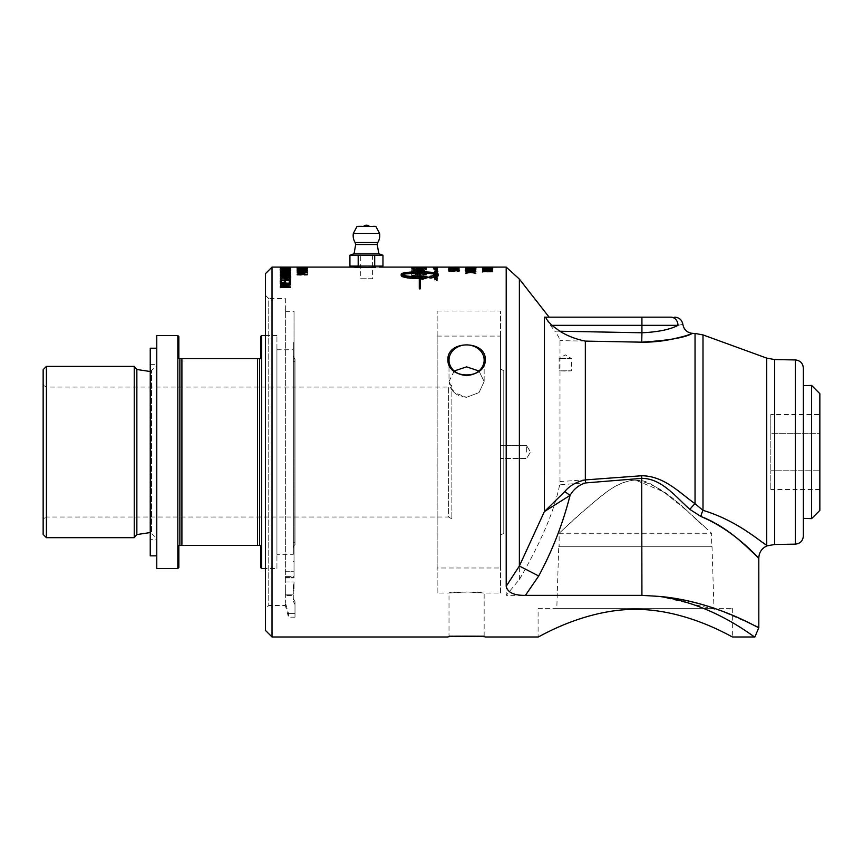 <?xml version="1.0" encoding="UTF-8"?>
<svg xmlns="http://www.w3.org/2000/svg" width="863" height="863" viewBox="0 0 863 863"><rect width="100%" height="100%" fill="white"/><g stroke="black" fill="none" stroke-linecap="round" stroke-linejoin="round"><path stroke-width="0.65" stroke-dasharray="4.32 3.24" d="M487.509 270.065L492.687 270.626L488.62 269.925L492.687 269.321L482.471 269.342L486.473 269.946L482.471 270.626L487.509 269.666L492.687 270.216L488.62 269.526L492.687 268.922L482.471 268.932L486.473 269.536L482.471 270.216L487.509 269.666M483.884 270.335L492.687 270.583L482.471 270.259L486.473 271.036L482.471 271.888L487.509 271.198L492.687 271.888L488.62 271.014L492.687 270.238L487.573 271.262L483.258 270.335M482.471 268.803L487.584 268.026L492.687 268.544L482.471 268.803L492.687 268.922L489.828 269.224L492.687 270.335L482.471 269.623L482.471 268.932M492.687 269.946L492.687 269.127M482.471 267.508L492.687 267.918L482.471 267.573L490.562 267.832L482.471 267.508L492.687 267.163L482.471 267.12L492.687 267.099L492.687 267.918L482.471 267.918L482.471 267.163M482.471 267.638L491.479 267.832L492.687 267.163M484.262 268.274L491.511 268.652L484.262 267.864M482.471 268.544L492.687 268.9L488.62 268.382L492.687 267.951L482.471 267.962L482.471 268.533M492.687 268.544L482.471 267.962M488.674 269.278L483.863 269.504L488.674 269.741L488.674 268.868M482.471 268.976L488.674 269.094M489.828 269.04L492.687 269.105L488.62 268.792L492.687 268.512M488.156 270.939L483.884 270.583L492.687 270.583L492.687 269.774M470.68 272.773L475.869 273.549L471.791 272.568L475.869 271.683L470.745 272.395L465.642 271.705L469.645 272.589L465.642 273.549L470.68 272.374L475.869 273.161L471.791 272.169L475.869 271.284L470.745 271.996L465.642 271.306L469.645 272.19L465.642 273.161L470.81 272.363M471.791 270.572L475.869 270.141L471.791 269.483L475.869 268.943L465.642 268.954L469.645 269.493L465.642 270.119L475.869 270.119L471.791 270.863L475.869 271.36L475.869 272.018L471.791 272.579L475.869 273.549L475.869 272.773M465.642 273.549L469.645 272.557L465.642 271.996L465.642 271.306L469.645 270.842L465.642 270.389L465.642 269.72L475.869 269.72L471.791 269.083L475.869 268.533L465.642 268.555L469.645 269.094L465.642 269.472L469.645 270.464L465.642 271.262L470.68 270.615L475.869 271.262L471.791 270.453L475.869 269.731L470.745 270.313L465.642 269.752L471.133 270.648M465.642 272.039L465.642 270.917M475.869 273.161L470.745 272.751L470.745 271.996M471.791 272.233L475.869 271.284L465.642 271.241L470.615 272.374M471.791 269.278L475.869 268.943L465.642 268.922L469.645 268.469L465.642 268.102L475.869 267.627L465.642 267.627L475.869 268.102L471.791 268.479L475.869 268.749L471.791 269.493L475.869 270.141L465.642 270.097L469.645 269.094M470.68 269.612L471.662 269.288M469.645 269.299L465.642 269.137L465.642 268.555M469.774 269.288L465.642 268.522L465.642 269.137L475.869 268.533M475.869 268.749L471.791 268.469L475.869 268.231L475.869 267.217L465.642 267.692L471.791 267.411M470.68 267.864L475.869 267.627M471.791 267.498L475.869 268.102L470.745 268.393L465.642 268.113L465.642 267.293M471.791 268.469L475.869 267.821L465.642 268.091L465.642 267.206M465.642 267.562L469.645 267.411M473.701 267.498L475.869 267.508M474.963 267.099L475.869 267.099M465.642 267.508L466.603 267.099M465.642 267.099L467.746 267.498M470.68 268.393L475.869 268.522L471.791 268.069M469.645 267.498L465.642 267.692L465.642 268.253L469.645 268.479L465.642 268.749L470.68 268.566M465.642 268.727L469.645 268.479M470.292 270.658L475.869 271.662L475.869 270.96M465.642 270.389L469.645 270.874L465.642 271.284M475.869 270.939L471.791 270.734M471.791 270.453L475.869 270.389L475.869 269.72L470.745 270.712L465.642 270.421M453.323 271.349L459.256 270.885L448.825 270.475L448.825 271.554L450.022 271.554L450.022 270.712L453.323 271.349L459.256 270.486L448.825 270.065L448.825 271.155L450.022 271.155L450.022 270.302L453.323 270.95M453.938 267.411L453.949 268.188L455.189 267.897L453.949 268.188L455.189 268.188L453.949 268.188L455.189 267.789L453.949 267.487L459.256 267.659L448.62 267.25L459.256 267.25L448.62 267.25L459.256 267.25L453.938 267.821L449.752 267.25L458.124 267.25L449.752 267.25M453.949 267.897L448.62 268.22L453.927 268.609L459.256 268.22L448.62 268.63L459.256 268.63L453.938 268.296M458.124 267.368L449.752 267.659L458.124 267.25M449.796 269.288L457.854 269.914L457.854 268.771M450.022 268.296L459.04 268.749L459.04 270.119L451.489 269.418L449.224 270.087L448.792 269.483M437.789 280.292L436.818 279.72L437.034 280.453L435.481 279.892L434.445 280.421L437.789 280.292L436.818 279.342L436.818 280.119L434.823 279.612L435.276 280.529L435.34 279.806L436.667 280.453L437.789 279.914M436.667 280.831L436.667 280.097M434.078 276.904L433.302 276.958L434.078 277.174L433.302 276.57L434.078 276.516M435.157 276.236L437.789 276.387L435.157 275.718L433.409 276.225L435.157 275.718M436.441 276.149L435.157 275.847M437.789 276.387L436.441 275.761M437.099 276.57L437.746 276.138M435.157 276.505L437.131 275.728M434.521 276.538L434.521 275.761M437.714 274.714L433.302 274.725L437.714 274.315M435.092 273.992L437.12 273.916L435.092 273.593M437.789 273.905L434.445 273.992L435.88 274.391L437.789 273.506L434.445 273.593L437.789 273.506M437.714 271.554L434.521 271.435L436.969 271.683L434.521 272.147L439.019 271.467L434.521 271.036L436.969 271.284L434.521 271.748L437.714 271.155M434.531 271.036L437.714 271.068L434.445 270.95L437.714 270.497L434.521 270.626M434.521 271.618L434.521 270.788M435.157 270.043L437.789 270.13L435.157 269.644M435.092 269.655L437.12 269.612L435.092 269.256M437.789 269.601L434.445 269.655L437.789 269.202M435.222 268.965L434.035 269.127L435.222 268.566M435.891 268.954L433.302 269.159L437.714 269.299L435.891 268.997L437.714 268.393L433.302 268.501L437.714 268.501M437.714 269.17L435.891 268.587M437.714 269.299L437.714 268.393M435.222 268.296L434.035 268.415L435.222 267.886M435.891 268.285L433.302 268.253L437.714 268.544L435.891 268.317L437.714 267.767L433.302 268.026L435.891 267.875M437.714 268.447L435.739 268.037L437.714 267.843L433.302 268.177L437.714 268.113L437.714 267.454L433.302 267.508L437.714 267.099L434.747 267.099M437.714 268.544L437.714 267.703L433.302 267.638L434.111 267.099M433.302 268.436L437.714 268.005L437.714 267.26M437.714 268.296L433.302 267.843M436.095 267.724L433.226 267.746L436.754 267.778L435.362 267.325L437.422 267.25L433.226 267.336L436.095 267.314M433.226 267.357L437.8 267.81L433.226 267.336M434.111 267.498L437.714 267.099M433.302 267.929L434.035 267.109L437.714 267.67L433.302 267.519L435.837 267.12M433.302 267.94L433.302 267.12M433.302 268.134L435.006 268.166L433.302 268.005L433.302 267.185L437.714 267.595L433.302 267.595M435.739 268.037L435.783 267.25M437.714 268.069L436.98 268.123M424.833 274.434L426.333 274.434L426.333 272.978L411.619 272.978L411.619 274.434L424.833 274.434L426.333 274.046L426.333 272.579L411.619 272.579L411.619 274.046L424.833 274.046M413.668 269.968L413.291 269.278L417.595 269.278L417.109 269.957L413.668 269.968L413.291 268.878L417.595 268.878L417.109 269.547L413.668 269.558M419.612 270.011L419.224 269.278L424.661 269.278L421.899 270.205L419.612 270.011L419.224 268.878L424.661 268.878L424.046 269.623L419.612 269.601M418.156 270.087L421.813 270.561L426.333 269.612L426.333 269.019L411.619 269.019L412.212 270.173L414.93 270.443L418.156 269.688L425.146 269.892L426.333 268.62L411.619 268.62L412.212 269.774L418.156 269.688M426.333 268.08L411.619 268.08L426.333 267.843L411.619 267.498L426.333 267.508M424.596 267.692L426.333 267.282M419.127 267.508L424.596 267.099M419.127 267.67L419.127 267.099M417.39 267.67L419.127 267.26M413.355 267.508L417.39 267.099M413.355 267.692L413.355 267.099M411.619 268.479L426.646 268.156L411.619 267.789L424.974 268.156L411.619 268.479L411.619 267.282L413.355 267.282M414.197 267.649L424.639 267.929L414.197 267.239M298.059 274.358L306.43 274.358L299.127 274.768L298.059 273.959L299.137 273.56L306.43 273.959L298.059 273.959M296.926 274.358C296.926 274.963 298.695 275.265 302.244 275.265C305.847 275.265 307.627 274.963 307.573 274.358C307.595 273.765 305.815 273.485 302.255 273.506C298.63 273.485 296.861 273.776 296.926 274.358L296.926 273.959C296.926 274.574 298.695 274.876 302.244 274.866C305.847 274.866 307.627 274.563 307.573 273.959C307.595 273.377 305.815 273.086 302.255 273.107C298.63 273.096 296.861 273.377 296.926 273.959M301.64 271.241L307.573 270.777L297.131 270.367L297.131 271.435L298.339 271.435L298.339 270.604L301.64 271.241L307.573 270.378L297.131 269.968L297.131 271.036L298.339 271.036L298.339 270.205L301.64 270.831M304.499 270.993L307.357 270.809L304.499 271.262L304.499 272.093L307.357 272.611L297.131 271.834L297.131 271.036M306.149 267.508L297.131 267.638L306.149 267.099M304.499 268.048L297.131 267.638M303.334 267.81L298.522 267.918L303.334 268.026L303.334 267.411M297.131 268.285L307.357 268.285L297.131 268.285L303.754 267.735M307.357 268.242L307.357 267.681M298.544 270.162L305.222 269.623L297.131 269.429L307.357 269.429L298.544 270.399L307.357 270.626L297.811 270.227M307.357 270.809L307.357 270M303.334 271.338L298.522 271.672L303.334 272.007L303.334 270.939M302.406 271.867L297.131 271.467L297.131 273.161L298.339 273.161L298.339 272.158L304.11 273.183L307.573 272.374L305.545 271.78L306.387 272.374L305.761 272.719L302.622 272.708L302.406 271.867L297.465 271.467M298.522 271.392L303.334 271.068M297.131 273.161L297.131 271.09M290.529 287.541L280.313 287.908L290.529 287.908L290.529 287.217L281.716 285.232L290.529 284.704L280.313 284.704L280.313 285.524L288.404 287.336L280.313 287.336L280.313 287.908L290.529 287.541L290.529 286.85L281.716 284.866L290.529 284.326L280.313 284.326L280.313 285.157L288.404 286.969L280.313 286.969L280.313 287.908L280.313 286.354M290.529 281.187L290.529 285.2L286.462 286.602L286.462 287.293M289.321 282.147L290.529 282.147L290.529 279.925L280.313 279.925L289.321 280.421L289.321 282.147L290.529 281.769L290.529 279.547L280.313 279.547L289.321 280.044L289.321 281.769M289.806 276.214L290.745 275.405L289.806 274.639L280.313 274.369L289.59 275.405L280.313 276.505L289.806 276.214L290.745 275.017L289.806 274.251L280.313 273.981L289.59 275.017L280.313 276.117L289.806 275.826M280.313 276.505L280.313 275.707M280.313 274.369L281.521 274.013L281.521 272.751L284.315 272.751L284.315 273.916L285.524 273.916L285.524 272.751L289.321 272.751L289.321 274.013L290.529 274.013L290.529 272.438L280.313 272.438L280.313 274.013L281.521 273.614L281.521 272.352L284.315 272.352L284.315 273.528L285.524 273.528L285.524 272.352L289.321 272.352L289.321 273.614L290.529 273.614L290.529 272.039L280.313 272.039L280.313 273.614M290.529 268.447L280.313 267.918L290.529 268.447L290.529 267.508L281.489 267.638M281.521 267.303L281.521 267.897L290.529 267.897L280.313 267.659L290.529 267.152L280.313 267.228M289.321 268.447L289.321 267.508L290.529 267.659M285.524 268.415L285.567 267.627M284.315 268.415L284.315 267.508L289.321 267.25M281.521 268.447L280.313 268.274M280.313 267.918L284.315 267.25M281.521 267.897L281.521 267.206M286.516 268.533L281.705 268.706L286.516 268.889L286.516 268.134M287.67 268.361L290.529 268.264L287.67 268.501L290.529 269.245L280.313 268.803L286.516 268.393M290.529 269.634L286.462 268.943L290.529 268.609L280.313 268.609L283.086 269.407L290.529 269.634L290.529 269.062M290.529 268.609L280.313 268.199L280.313 268.803M281.36 270.292L281.36 270.939L289.483 270.939L289.483 270.292M280.313 271.467L281.36 271.058M290.529 270.292L290.529 271.467L281.36 271.467M281.834 272.32L281.489 273.021L285.329 273.021L281.834 271.931M280.853 272.125L290.529 271.543L286.462 272.654L290.529 273.355L280.313 273.355M290.529 271.921L290.529 271.144M290.712 277.131L289.806 278.22L280.313 278.555M280.313 276.591L286.721 276.203M289.59 277.336L286.721 276.591M289.321 283.56L289.321 281.187M285.524 281.327L285.524 283.56M284.315 283.56L284.315 281.327M281.521 281.187L281.521 283.56M290.529 283.744L280.313 284.11L280.313 281.187M285.329 287.293L284.801 285.944L281.834 285.61M281.489 286.689L281.489 287.293M419.289 277.174L419.289 273.096M419.289 273.495C410.723 273.549 404.963 274.121 401.996 275.221M401.187 274.089L401.187 276.009C402.234 277.713 408.275 278.695 419.289 278.954L419.289 289.148L420.205 289.148L420.205 278.954L421.856 278.932L421.856 279.785L428.167 277.519M421.856 275.966L421.856 277.152M420.205 277.174L420.205 273.495C428.695 273.549 434.413 274.132 437.358 275.221M429.936 276.3L429.936 278.436C435.243 277.789 437.983 276.991 438.167 276.009L438.167 274.089M420.205 272.212L420.205 270.453L423.96 270.745L422.838 270.259M416.991 269.795L415.966 270.13L419.289 270.378L419.289 272.212M289.321 280.497L289.321 278.49M280.313 281.004L290.529 280.626M290.529 278.49L290.529 281.004M284.456 275.211L284.121 274.348L281.737 273.938M289.375 275.211L288.943 274.261L285.858 273.895M286.289 273.744L288.479 273.744M282.201 273.83L284.801 274.197M290.529 274.369L290.529 275.599L280.313 275.599L280.313 274.434M290.41 269.45L289.375 270.259L285.426 270.486L281.532 270.27L280.399 269.45M281.306 269.267L282.633 269.267L281.284 269.72L282.341 270.087L285.426 270.238L288.522 270.087L289.536 269.72L288.21 269.267L289.526 269.267M281.834 269.127L285.329 268.76L281.834 268.727M286.084 269.116L290.529 269.234L286.462 268.544L290.529 268.199M280.313 268.911L286.084 268.717M282.104 271.467L281.489 270.745L289.353 270.745L288.674 271.5L285.416 271.802L282.104 271.467L281.489 270.335L289.353 270.335L288.674 271.101L282.104 271.068M281.122 271.662L285.426 272.104L290.529 270.928L280.313 270.497L281.122 271.662L289.709 271.252L290.529 270.087L280.313 270.087L281.122 271.262M280.313 270.928L280.313 270.087M281.737 278.609L281.467 277.552L284.456 277.552L284.121 278.587L282.805 278.781L281.737 278.609L281.467 277.174L284.456 277.174L284.121 278.21L281.737 278.22M285.858 278.663L285.599 277.552L289.375 277.552L288.943 278.695L287.455 278.954L285.858 278.663L285.599 277.174L289.375 277.174L288.943 278.307L285.858 278.285M284.855 278.781L287.39 279.439L289.698 279.073L290.529 278.069L290.529 277.12L280.313 277.12L280.723 278.911L282.611 279.278L284.855 278.393L289.698 278.695L290.529 276.732L280.313 276.732L280.723 278.522L284.855 278.393M289.483 284.003L290.529 284.003L290.529 282.406L280.313 282.406L280.313 284.003L289.483 284.003L290.529 283.625L290.529 282.028L280.313 282.028L280.313 283.625L289.483 283.625M298.555 272.837L307.357 272.837L298.555 273.172L302.827 273.647M297.131 273.301L302.827 273.862M298.555 274.434L302.827 273.927M297.131 275.124L307.357 275.124M303.776 273.754L298.555 274.768L307.357 274.38M306.624 268.415L307.573 268.706L306.624 269.04L297.131 269.159L306.408 268.706L297.131 268.317L306.624 268.415M298.059 267.638L306.43 267.638L298.059 267.228M296.926 267.638L307.573 267.638L296.926 267.228M302.74 268.166L298.749 268.166L302.74 267.767M303.841 268.404L303.841 267.433L297.131 267.767L303.841 267.994M303.841 268.166L303.841 267.433M307.357 268.166L303.841 267.767M303.841 268.285L307.357 267.875M298.059 268.857L306.43 268.857L299.127 269.051L298.059 268.458L299.137 268.274L306.43 268.458L298.059 268.458M296.926 268.857L307.573 268.857L296.926 268.857L307.573 268.458L302.255 268.091L296.926 268.458M302.266 270.054L303.506 270.054L303.506 269.45L302.266 269.45L302.266 270.054L303.506 269.051L302.266 269.644M301.004 272.374L304.11 272.784L307.573 271.974L305.545 271.381L306.387 271.974L305.761 272.32L302.622 272.309L302.406 271.467M298.339 272.158L301.058 271.759M298.339 273.161L298.339 271.759M297.131 272.773L298.339 272.773M426.646 268.156L425.286 267.465L411.619 267.379L424.974 267.757L411.619 268.274L426.646 267.757M411.619 267.908L426.333 267.498M424.596 272.751L426.333 272.751L426.333 270.928L411.619 270.928L424.596 271.306L424.596 272.751L426.333 272.352L426.333 270.529L411.619 270.529L424.596 270.906L424.596 272.352M411.619 271.306L411.619 270.529M411.619 278.382L426.333 278.382L426.333 277.649L413.647 275.631L426.333 275.114L411.619 275.114L411.619 275.923L423.269 277.778L411.619 277.778L411.619 278.382L426.333 277.994L426.333 277.26L413.647 275.243L426.333 274.714L411.619 274.714L411.619 275.524L423.269 277.39L411.619 277.39L411.619 277.994M437.034 267.8L433.992 267.778L437.034 267.498M436.98 267.929L436.98 267.142M435.783 267.951L435.783 267.142M435.049 267.962L435.049 267.142M434.035 267.983L434.035 267.228M435.783 268.123L435.783 267.541L436.98 267.713M435.049 268.134L435.783 267.713M434.035 268.166L434.035 267.573L435.049 267.735M433.302 268.177L434.035 267.757M436.214 270.648L437.142 270.497L436.214 270.248M435.06 270.594L437.789 270.453L435.06 270.195M437.789 272.935L433.226 273.032L436.376 273.366L437.789 272.546L436.279 272.136L437.034 272.546L436.484 272.751L433.226 272.632L437.789 272.546M436.3 275.027L434.521 275.146L437.174 275.34L434.521 275.955L437.714 275.739L436.3 274.639L434.521 274.758L437.174 274.952L434.521 275.567L437.714 275.351L436.3 274.639M437.714 276.667L434.521 276.883L437.714 276.937L437.714 276.279L434.521 276.494L437.714 276.279M435.092 277.843L437.12 277.746L435.092 277.454M437.789 277.735L434.445 277.843L435.88 278.339L437.789 277.347L434.445 277.454L435.88 277.951L437.789 277.347M437.714 278.447L434.521 278.684L434.445 279.332L437.714 279.461L435.06 279.191L437.714 278.749L437.714 278.069L434.521 278.296L434.445 278.954L437.714 279.073L437.714 278.069M435.06 279.191L437.714 278.361M437.714 279.159L435.901 278.911M450.022 269.979L450.022 271.187L455.793 270.378L458.253 270.529L459.256 271.004L458.674 271.543L455.783 270.626L454.316 270.734L454.089 271.446L448.825 271.446L448.825 269.979M448.825 268.997L450.022 268.997M459.04 268.922L450.022 268.005M453.938 267.746L449.752 267.368M453.873 267.498L448.825 267.519L454.316 267.099M448.825 267.099L450.022 267.12M457.455 267.099L459.256 267.099M449.752 268.63L458.124 268.63L449.752 268.22M453.323 269.946L459.256 269.58L448.825 269.256L448.825 270.108L450.022 270.108L450.022 269.45L458.253 269.569L459.256 269.18L458.674 268.792L455.783 269.493L448.825 268.857L448.825 269.709L450.022 269.709L450.022 269.04L453.323 269.547M470.745 272.751L465.642 273.528L465.642 272.74M465.642 268.091L470.68 267.778M475.869 267.821L475.869 267.282M465.189 267.573L478.08 267.519L465.189 267.163M465.642 267.843L469.645 268.08M470.745 268.393L465.642 267.703M475.869 267.703L470.745 267.994M465.642 271.662L470.68 271.014M483.884 271.532L488.156 271.155L482.471 270.281L482.471 270.95L486.473 271.435L482.471 272.287L487.509 271.597L492.687 272.287L488.62 271.413L492.687 270.648M488.523 270.971L483.884 271.791L492.687 272.072L482.471 272.072L482.471 271.273M482.471 267.099L483.517 267.508M491.64 267.508L492.687 267.099M491.64 267.099L483.517 267.099M754.898 636.98C755.157 638.577 715.276 604.122 659.321 596.409L641.921 595.362L506.203 595.362L506.203 267.099M272.028 267.099L272.028 636.98M447.908 359.569C447.185 380.044 485.977 380.044 485.265 359.569C485.977 340.033 447.185 340.033 447.908 359.569M353.485 267.099L379.407 267.099M451.867 385.168L451.867 518.911L451.867 385.168L448.598 387.056L448.598 517.023L46.419 517.023L46.419 387.056L46.419 517.023L43.15 518.911L43.15 385.168L43.15 518.911M295.006 613.582L295.006 601.716L295.006 617.164L295.006 613.582L288.49 613.582L295.006 613.582M437.153 593.043L437.153 311.025L437.153 593.043L449.008 593.043C447.929 591.856 485.233 591.856 484.154 593.043L466.581 591.942L449.008 593.043L449.008 635.88L484.154 635.88L449.008 635.88L447.908 636.98M437.153 567.994L437.153 336.085L437.153 567.994L500.508 567.994L500.508 336.085L500.508 567.994M635.384 480.044C613.399 481.608 595.977 501.295 581.468 512.795L559.127 533.269C559.353 533.463 581.479 511.101 605.74 492.827C618.145 482.719 636.02 475.211 651.09 484.154C665.751 492.827 678.491 502.374 689.3 512.795L705.362 527.412C691.101 516.959 666.538 484.542 635.384 480.044L663.604 491.802L687.056 510.82L711.63 533.269L711.63 546.721L559.127 546.721L559.127 533.269L711.63 533.269M295.006 617.164L288.49 617.164L285.362 605.47L285.362 602.579L288.49 613.582L288.49 617.164L288.49 613.582L285.362 602.579L285.362 605.47L268.76 605.47L268.76 298.609L265.491 295.34L265.491 608.739L265.491 295.34M156.775 539.709L156.775 364.369L156.775 539.709L150.238 539.709L150.238 364.369L150.238 539.709M156.775 348.221L156.775 555.848L156.775 348.221M150.238 555.848L150.238 348.221M156.775 568.523L156.775 335.556M811.608 518.641L811.608 385.427M803.367 385.685L803.367 518.383L803.367 385.685M819.85 414.564L819.85 433.302L770.799 433.302L770.799 414.564L770.799 470.777L770.799 433.302L819.85 433.302L819.85 414.564L770.799 414.564M819.85 470.777L819.85 433.302L819.85 470.777L770.799 470.777L770.799 489.515L770.799 470.777L819.85 470.777L819.85 489.515L819.85 470.777M819.85 489.515L770.799 489.515M819.85 510.4L819.85 393.679M500.508 593.043L500.508 311.025L500.508 593.043L484.154 593.043L484.154 635.88L485.265 636.98M285.362 298.609L285.362 602.579L285.362 298.609L268.76 298.609L268.76 605.47L265.491 608.739M265.491 630.443L265.491 273.636M454.251 370.961L449.008 381.532L449.008 360.119A17.573 15.221 0 0 1 466.581 344.898A17.573 15.221 0 0 1 484.154 360.119A17.573 15.221 0 0 1 466.581 375.34A17.573 15.221 0 0 1 449.008 360.119L449.008 381.532L454.154 392.568L466.581 397.304L479.008 392.568L484.154 381.532L478.911 370.961M449.008 381.532L454.154 371.047L466.581 366.861L479.008 371.047L484.154 381.532L479.008 392.568L466.581 397.304C455.912 396.214 450.055 390.961 449.008 381.532M538.102 608.372L732.655 608.372L538.102 608.372L538.102 636.98M556.808 608.372L713.96 608.372L556.808 608.372L558.728 546.721L712.029 546.721L558.728 546.721M559.127 546.721L711.63 546.721M695.039 333.442L695.039 503.712L703 510.357A13.074 6.408 106 0 0 700.875 516.473L689.904 509.407A13.074 4.164 131.7 0 1 695.039 503.712C679.666 492.816 663.992 475.858 641.694 475.75L559.99 481.586L559.645 484.823C554.413 510.648 540.993 542.201 519.375 579.494L506.203 595.362M689.904 509.407C676.074 497.304 661.975 478.469 641.921 478.35L559.645 484.823M766.7 545.2L766.7 358.102M700.875 516.473C730.939 527.908 751.198 552.029 757.401 556.657C764.877 566.344 740.432 533.107 700.875 516.473M659.321 596.409L720.756 610.68L755.416 625.934M546.063 317.163L549.116 317.163L546.063 317.163C545.653 317.972 547.12 320.702 550.475 325.34L554.769 331.122L641.921 332.773C658.059 332.028 670.087 329.547 677.994 325.329C684.435 324.078 684.435 324.078 677.994 325.34A8.177 7.217 90 0 0 670.778 317.163C676.02 317.163 676.02 317.163 670.778 317.163M692.827 333.409L681.533 336.926M671.101 339.418L641.738 342.169L641.921 317.163M803.367 368.113L803.367 535.966M559.99 481.586L559.99 340.637C559.634 338.447 557.897 335.286 554.769 331.122M546.16 317.163L549.116 317.163M293.291 554.316L293.291 349.752L293.291 554.316L276.937 554.316L276.937 349.752L276.937 554.316M276.937 568.523L276.937 335.556L276.937 568.523L265.491 568.523M261.608 568.523L261.608 335.556M178.846 336.57L178.846 358.641L260.583 358.641L260.583 336.57M260.583 567.498L260.583 545.427L179.871 545.427L179.871 358.641M179.871 545.427L178.846 545.427L178.846 567.498M177.821 568.523L177.821 335.556M156.775 538.275L156.775 365.793L156.775 538.275L151.521 533.55L151.521 370.529L151.521 533.55L150.238 532.557M134.24 366.387L134.24 537.681M181.91 545.427L181.91 358.641M257.519 545.427L257.519 358.641M259.569 545.427L259.569 358.641M46.419 366.387L46.419 537.681M43.15 534.413L43.15 369.666M43.15 385.168L46.419 387.056L448.598 387.056L448.598 517.023L451.867 518.911M293.291 588.588L293.291 585.103L294.035 585.103L294.035 588.588L293.291 588.588L293.291 594.208L293.291 585.103L293.291 594.208L293.291 588.588L294.035 588.588L294.035 581.953L294.035 588.588L294.035 581.953L293.291 588.588M293.291 452.039L293.291 342.708L293.291 452.039M294.035 452.039L294.035 342.708L294.035 452.039M293.291 595.492L293.291 601.22L293.291 590.777L293.291 595.492L285.362 595.492L293.291 595.492M294.035 576.387L294.035 311.327L294.035 577.93L294.035 576.387L285.362 576.387L285.362 602.579L285.362 571.727L285.362 576.387L294.035 576.387M293.291 590.777L294.035 590.777L293.291 590.777M295.006 601.716L293.291 598.566L295.006 601.716M285.362 588.081L285.362 594.208L285.362 588.081M285.362 577.228L294.035 577.228L285.362 577.228L285.362 577.93L285.362 311.327L285.362 577.228M368.9 226.02L363.992 226.02L368.9 226.02M366.441 253.808L378.835 253.808L366.441 253.808M379.04 253.808L353.852 253.808M349.925 266.074L382.967 266.074M353.485 266.074L379.407 266.074L353.485 266.074M379.537 233.334L353.355 233.334M355.081 242.481L377.811 242.481M357.746 226.02L375.146 226.02M358.188 266.074L358.188 255.243L382.967 255.243M374.704 255.243L374.704 266.074M349.925 255.243L358.188 255.243M366.441 278.835L360.313 278.727L372.579 278.727L372.579 253.808L360.313 253.808L372.579 253.808M372.579 278.727L360.313 278.727L360.313 253.808M500.508 368.922L500.508 535.157L500.508 368.922L503.776 370.81L503.776 533.269L503.776 370.81L500.508 370.81L500.508 533.269L500.508 370.81M500.508 535.157L503.776 533.269L500.508 533.269M526.667 452.039L526.667 445.664L526.667 452.039M500.508 452.039L500.508 445.664L500.508 452.039M565.265 371.036C549.699 370.529 568.879 371.306 571.392 370.81L571.392 358.544L559.127 358.544L571.392 358.544L565.265 354.855L559.127 358.544L559.127 370.81L571.392 370.81L559.127 370.81M295.006 544.758L295.006 359.321L295.006 544.758A4.088 4.088 0 0 0 293.291 548.091L293.291 355.988L293.291 548.091M293.291 542.773L293.291 361.306L293.291 542.773L295.006 542.773L295.006 361.306L295.006 542.773M436.376 273.744L436.376 272.967M435.966 267.864L435.977 267.099M305.362 269.051L305.329 268.274M299.127 269.051L299.137 268.274M641.694 475.75L641.921 595.362M774.661 359.58L774.661 544.499M677.994 325.34L550.475 325.34M795.33 544.143L795.33 359.936M703 334.909L703 510.357M585.33 341.112L559.99 340.637M519.375 579.494L519.375 279.094M136.85 369.504L136.85 534.575M377.217 244.509L355.675 244.509M375.869 226.451L357.023 226.451M435.535 267.498L433.463 267.498M459.245 267.498L458.059 267.498M450.022 267.498L448.825 267.498M437.153 336.085L500.508 336.085M150.238 364.369L156.775 364.369M484.154 381.532L484.154 360.119L484.154 381.532M732.655 608.372L732.655 636.98M712.029 546.721L713.96 608.372M276.937 349.752L293.291 349.752M265.491 335.556L276.937 335.556M150.238 371.511L156.775 365.793M294.035 342.708L293.291 342.708M294.035 561.371L293.291 561.371M437.153 311.025L500.508 311.025M294.035 593.043L293.291 593.043M295.006 604.553L293.291 601.22M285.362 571.727L294.035 571.727L285.362 571.727M285.362 594.208L293.291 594.208L285.362 594.208M285.362 581.953L294.035 581.953L285.362 581.953M285.362 577.93L294.035 577.93L285.362 577.93M285.362 311.327L294.035 311.327M526.667 445.664L500.508 445.664L526.667 445.664L530.497 452.039L526.667 458.415L500.508 458.415L526.667 458.415L530.497 452.039L526.667 445.664M295.006 359.321L293.291 355.988M293.291 361.306L295.006 361.306"/><path stroke-width="1.29" d="M492.687 267.196L482.471 267.508L492.687 267.196M490.831 267.854L483.647 268.242L490.831 267.854M482.471 268.544L483.647 268.156M491.511 268.156L492.687 268.544M483.28 267.789L492.687 268.134L483.28 268.188M488.674 269.332L483.863 269.094L488.674 269.547M488.674 269.094L489.828 269.04M492.687 269.547L482.471 268.976L492.687 268.512L489.828 268.825L489.828 269.396L492.687 269.547M470.68 267.131L474.963 267.099M466.603 267.099L470.68 267.099M469.645 267.142L459.245 267.099M470.68 267.465L475.869 267.163L469.645 267.109M469.645 267.498L465.642 267.163M471.791 267.142L475.869 267.163M506.203 586.279C507.617 592.525 514.014 595.546 525.416 595.362L538.706 575.977L519.375 566.02L506.203 586.279L506.203 267.099L471.791 267.109M475.869 267.832L471.791 268.069L475.869 268.522L465.642 268.512L469.645 268.059L465.642 267.703L475.869 267.703L469.645 267.411M471.133 270.648L471.791 270.572M469.645 270.583L470.292 270.658M470.68 270.302L475.869 269.731L471.791 270.453L475.869 271.262L470.745 270.604L465.642 271.241L469.645 270.443L465.642 269.731L470.68 270.604M453.949 267.487L455.189 267.778L453.949 267.487M457.854 269.17L459.04 269.17M448.792 269.483L449.796 269.288M457.854 268.771L459.04 268.771L459.04 269.72L448.609 269.267L457.854 269.504L457.854 268.771M435.222 267.12L434.035 267.099L435.222 267.109M435.891 267.109L437.714 267.12L435.891 267.109M453.323 267.109L435.578 267.099M435.837 267.12L433.302 267.099M437.714 267.67L433.302 267.81L437.714 267.595M433.463 267.099L379.407 267.099L379.407 266.074M423.657 267.228L413.312 267.53L423.657 267.228M411.619 267.843L413.312 267.573M424.639 267.584L426.333 267.843M412.784 267.185L426.333 267.433L412.784 267.595M306.149 267.099L297.131 267.228L306.149 267.099M303.334 267.616L298.522 267.508L303.334 267.724M303.754 267.735L307.357 267.724M307.357 267.336L304.499 267.649M307.357 267.832L297.131 267.562L307.357 267.271M297.811 270.227L298.544 270.162M297.131 269.029L307.357 269.029L298.544 270L307.357 270.227L297.131 270.227L305.222 269.213L297.131 269.213M303.334 271.608L303.334 270.939L298.522 271.273L303.334 271.899M297.465 271.467L298.522 271.392M303.334 271.068L304.499 270.993M307.357 271.899L297.131 271.09L307.357 270.41L304.499 270.863L304.499 271.694L307.357 271.899M290.529 267.584L281.521 267.703M281.521 267.584L290.529 267.487M280.313 267.864L281.521 267.487M286.516 268.49L281.705 268.307L286.516 268.652M286.516 268.393L287.67 268.361M290.529 268.652L287.67 268.706M290.529 267.994L287.67 268.533M290.529 268.835L280.313 268.393L290.529 267.864M289.483 270.691L290.529 270.691M289.483 270.799L281.36 270.691M281.36 270.799L289.483 270.529M280.313 271.058L280.313 270.292L281.36 270.529M284.801 271.91L281.834 271.931L281.489 272.622L285.329 272.622L284.801 271.91M285.124 272.018L290.529 272.956L280.313 272.956L281.845 271.921M280.313 272.956L280.853 271.726L286.084 271.942M289.806 276.473L290.745 276.947L289.806 277.832L280.313 278.166L289.59 277.336L288.749 276.343L280.313 276.182L289.806 276.473L290.745 277.336M280.313 276.203L289.806 276.084M280.313 278.166L289.59 276.947M289.321 281.565L290.529 281.565M285.524 283.183L289.321 283.56L289.321 281.187L290.529 281.187L290.529 283.744L280.313 283.744L280.313 281.187L281.521 281.187L281.521 283.183L284.315 283.183L284.315 281.327L285.524 281.327L285.524 283.183L289.321 283.183M284.315 281.694L285.524 281.694M281.521 283.183L284.315 283.183M280.313 281.565L281.521 281.565M284.801 285.577L281.834 285.61L281.489 286.926L285.329 286.926L284.801 285.577M285.329 286.926L281.489 286.926M280.313 286.721L280.853 285.588L283.086 285.092L286.084 285.998L290.529 284.456M286.462 286.926L290.529 287.541L280.313 287.541L280.853 285.221L283.086 284.714L286.084 285.631L290.529 284.078L290.529 284.822L286.462 286.236L286.462 286.926L290.529 286.926L290.529 287.541M419.289 276.786L419.289 273.096C410.723 273.15 404.963 273.733 401.996 274.833C404.963 276.009 410.723 276.656 419.289 276.786L419.289 277.174C410.723 277.045 404.963 276.397 401.996 275.221L401.996 274.833M428.857 277.616L421.856 276.365M421.856 276.764L420.205 277.174L421.856 276.764L421.856 275.966L428.857 277.228L421.856 279.407L421.856 278.555L420.205 278.576L420.205 288.792L419.289 288.792L419.289 278.576C408.275 278.307 402.234 277.325 401.187 275.621L401.187 274.089C402.234 272.665 408.275 271.91 419.289 271.813L419.289 269.979L415.966 269.72L419.591 268.145L424.132 270.313L420.205 270.043L420.205 271.813C431.155 271.921 437.142 272.676 438.167 274.089L438.167 275.621C437.983 276.602 435.243 277.411 429.936 278.048L429.936 276.3L437.358 274.833C434.413 273.733 428.695 273.161 420.205 273.096L420.205 276.786M437.358 274.833L429.936 276.689M438.167 274.477C437.142 273.075 431.155 272.32 420.205 272.212L420.205 271.813M422.838 270.259L419.893 268.555L415.966 270.13M419.289 271.813L419.289 272.212C408.275 272.309 402.234 273.064 401.187 274.477M289.321 278.878L290.529 278.878M280.313 280.497L289.321 280.497L289.321 278.49L290.529 278.49L290.529 280.626L280.313 280.497M280.313 280.626L289.321 280.119M284.121 273.949L281.737 273.938L281.467 274.812L284.456 274.812L284.121 273.949L286.289 273.744M284.456 274.812L281.467 274.812M288.943 273.862L285.858 273.895L285.599 274.812L289.375 274.812L288.943 273.862M289.375 274.812L285.599 274.812M280.313 274.822L282.611 273.819M288.479 273.744L290.529 274.768M284.855 273.798L287.39 273.301L290.529 274.369L290.529 275.211L280.313 275.211L280.723 273.7L284.855 274.197M289.526 269.267L290.712 269.731M288.522 270.087L289.536 269.321L288.21 268.868L289.839 268.857L290.712 269.321L289.375 269.86L285.426 270.087L281.532 269.86L280.399 269.051L285.426 269.839L289.536 269.321M281.284 269.321L282.341 270.087M280.13 269.72L281.306 269.267M290.529 267.099L289.321 267.25M285.524 267.25L289.321 267.206M284.315 267.25L285.524 267.206M290.529 267.25L284.315 267.206M302.827 273.862L298.555 272.837M298.555 274.736L307.357 274.38L298.555 274.434M302.827 273.647L303.776 273.754M297.131 272.902L307.357 272.438L298.555 272.773L304.542 273.442L298.555 274.38M297.131 274.736L302.827 273.528M306.408 268.393L307.573 268.706M306.624 268.005L307.573 268.296L306.624 268.63L297.131 268.76L306.408 268.296L297.131 267.918L306.624 268.415M433.992 267.368L437.034 267.39L433.992 267.465M437.8 267.401L433.226 267.357L437.8 267.401M437.714 267.152L433.302 267.228L437.714 267.152M452.687 271.004L453.96 270.453M448.825 270.378L450.022 270.378M457.778 271.295L458.07 270.594L455.783 270.216L453.841 270.648L454.089 271.446M458.016 270.497L459.256 271.004M452.751 271.047L453.323 270.162L458.253 270.13L459.256 270.604L457.228 271.144L458.07 270.594M450.022 271.047L452.751 270.788M453.841 270.648L448.825 271.047L448.825 269.979L450.022 269.979L450.022 270.788M450.022 268.404L448.825 268.598L450.022 268.296M450.357 268.015L459.04 268.522L450.022 268.005L450.022 268.598M448.825 268.598L448.825 267.886L450.357 267.886M458.124 267.25L449.752 267.25L458.124 267.368M448.62 267.25L459.256 267.25L448.62 267.25M458.07 267.109L457.455 267.099M458.253 267.12L459.256 267.099M470.81 272.363L471.791 272.233M469.645 272.233L470.615 272.374M470.68 271.985L475.869 271.284L471.791 272.179L475.869 273.161L470.745 272.363L465.642 273.129L469.645 272.158L465.642 271.284L470.68 272.363M475.869 268.738L471.791 269.083L475.869 269.72L465.642 269.698L469.645 269.073L465.642 268.533L475.869 268.533M465.642 267.282L470.68 267.368M471.791 267.498L475.869 267.692M475.869 267.282L471.791 267.411M483.258 270.335L483.884 270.335M483.884 271.672L492.687 271.392L483.884 271.532M488.156 271.004L482.471 269.936L492.687 269.936L483.884 270.184L489.871 270.68L483.884 271.392M482.471 271.672L488.156 270.745M525.416 595.362L641.921 595.362L659.321 596.409C715.19 604.1 755.168 638.566 754.898 636.98L732.655 636.98C733.248 638.091 688.091 609.375 635.384 609.332C582.665 609.375 537.509 638.091 538.102 636.98L485.265 636.98C485.977 636.042 447.185 636.042 447.908 636.98L272.028 636.98L272.028 267.099L353.485 267.099C352.902 267.185 368.177 267.897 375.61 267.325L366.441 267.552M447.908 636.98C447.185 636.042 485.977 636.042 485.265 636.98M538.102 636.98C537.509 638.091 582.665 609.375 635.384 609.332C688.091 609.375 733.248 638.091 732.655 636.98M447.908 359.569C447.185 340.033 485.977 340.033 485.265 359.569C485.977 380.044 447.185 380.044 447.908 359.569M156.775 348.221L150.238 348.221L150.238 555.848L156.775 555.848M261.608 568.523L261.608 335.556L260.583 336.57L260.583 358.641L178.846 358.641L178.846 336.57L177.821 335.556L156.775 335.556L156.775 568.523L177.821 568.523L178.846 567.498L178.846 545.427L260.583 545.427L260.583 567.498L261.608 568.523L265.491 568.523M811.608 518.641L819.85 510.4L819.85 393.679L811.608 385.427L811.608 518.641L803.367 518.383M811.608 385.427L803.367 385.685M272.028 267.099L265.491 273.636L265.491 630.443L272.028 636.98M478.911 370.961L466.581 366.861L454.251 370.961M449.008 360.119A17.573 15.221 0 0 0 466.581 375.34A17.573 15.221 0 0 0 484.154 360.119A17.573 15.221 0 0 0 466.581 344.898A17.573 15.221 0 0 0 449.008 360.119M703 510.357L703 334.909L695.039 333.442L695.039 503.712C679.666 492.816 664.003 475.891 641.694 475.75L585.33 479.904L585.556 482.924L641.921 478.35C661.986 478.501 676.074 497.304 689.904 509.407L700.875 516.473C730.939 527.908 751.198 552.029 757.401 556.657C764.877 566.344 740.432 533.107 700.875 516.473A13.074 6.408 -74 0 1 703 510.357C738.167 520.864 761.576 542.881 766.7 545.2L766.7 545.2C761.608 542.87 738.145 520.864 703 510.357L695.039 503.712A13.074 4.164 -48.3 0 0 689.904 509.407L689.882 509.397M677.994 325.34A8.177 7.217 -90 0 0 670.778 317.163L546.16 317.163C545.384 317.875 547.293 320.605 551.878 325.34L677.994 325.34C684.435 324.078 684.435 324.078 677.994 325.34C670.087 329.547 658.059 332.028 641.921 332.773L641.738 342.169C667.628 340.551 684.219 337.778 691.533 333.841C699.483 330.54 673.582 342.676 641.738 342.169L585.33 341.112L585.33 479.904C576.484 481.737 569.634 485.642 564.758 491.597L570.055 495.384C573.722 489.094 578.89 484.941 585.556 482.924M564.758 491.597L544.391 511.576L570.055 495.384C562.924 523.528 552.482 550.4 538.706 575.977M544.38 317.163L546.16 317.163L544.38 317.163L544.391 511.576L519.375 566.02L519.375 279.094L506.203 267.099M551.878 325.34L559.828 331.219C567.293 335.869 575.794 339.159 585.33 341.112L641.738 342.169M755.416 625.934L758.814 627.649L754.888 636.98M659.321 596.409C718.34 601.781 762.935 631.069 758.534 627.509C754.726 626.398 712.967 601.004 659.321 596.409M695.039 333.442L692.827 333.398C687.261 332.859 683.949 329.849 682.86 324.38L682.86 324.38C681.964 319.936 679.257 317.53 674.747 317.163M670.778 317.163C676.02 317.163 676.02 317.163 670.778 317.163L549.116 317.163L519.375 279.094M681.533 336.926L671.101 339.418M795.33 544.143C800.228 543.593 802.903 540.864 803.367 535.966L803.367 368.113C802.903 363.215 800.228 360.486 795.33 359.936L795.33 544.143L774.661 544.499L774.661 359.58L766.7 358.102L766.7 545.2M259.569 358.641L259.569 545.427M257.519 358.641L257.519 545.427M181.91 358.641L181.91 545.427M179.871 358.641L179.871 545.427M177.821 335.556L177.821 568.523M136.85 534.575L134.24 537.681L134.24 366.387L136.85 369.504L136.85 534.575L150.238 532.557M134.24 537.681L46.419 537.681L46.419 366.387L43.15 369.666L43.15 534.413L46.419 537.681M349.925 255.243L353.852 253.808L379.04 253.808L382.967 255.243L358.188 255.243L358.188 266.074L349.925 266.074L349.925 255.243L358.188 255.243M382.967 255.243L382.967 266.074L358.188 266.074M379.537 233.334L375.869 226.451L357.023 226.451L353.355 233.334L379.537 233.334A13.279 13.279 0 0 1 377.811 242.481L355.081 242.481L355.675 244.509L377.217 244.509L378.835 253.808M375.869 226.451L357.023 226.451M374.704 266.074L374.704 255.243M353.485 266.074L353.485 267.099M641.694 475.75L641.921 595.362M559.828 331.219L641.921 332.773L641.921 317.163M473.701 267.099L467.746 267.099M458.059 267.099L453.873 267.099M767.11 545.815C761.856 548.188 759.095 552.244 758.804 557.983L758.814 627.649M774.661 544.499L767.11 545.826M795.33 359.936L774.661 359.58M766.7 358.102L703 334.909M261.608 335.556L265.491 335.556M150.238 371.511L136.85 369.504M46.419 366.387L134.24 366.387M368.9 226.02A4.088 4.088 0 0 0 363.992 226.02M355.675 244.509L354.057 253.808M353.355 233.334A13.279 13.279 0 0 0 355.081 242.481M377.811 242.481L377.217 244.509"/></g></svg>
